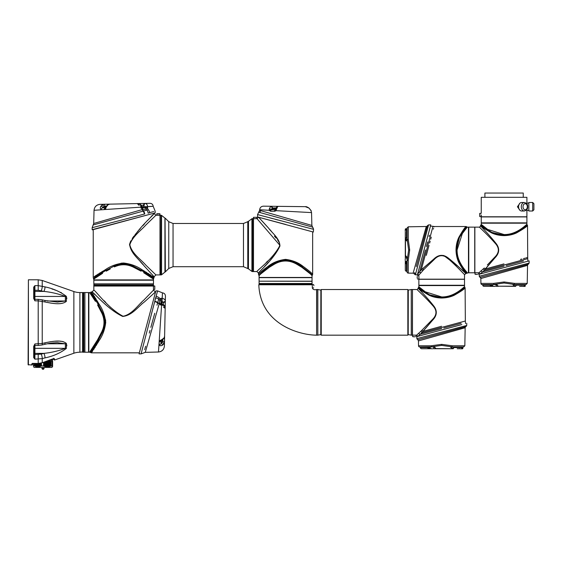 <?xml version="1.0" encoding="UTF-8"?>
<svg xmlns="http://www.w3.org/2000/svg" width="562" height="562" viewBox="0 0 562 562"><rect width="100%" height="100%" fill="white"/><g stroke="black" fill="none" stroke-linecap="round" stroke-linejoin="round"><path stroke-width="0.84" d="M48.051 360.635L48.494 360.825L48.494 366.733L48.051 366.916L48.002 360.762L47.847 366.803L47.349 366.824L47.349 360.881M48.697 360.734L49.14 360.952L49.14 366.607L48.697 366.824L48.494 360.825M49.344 360.888L49.793 361.134L49.793 366.424L49.344 366.67L49.14 360.952M49.997 361.092L50.44 361.366L50.44 366.192L49.997 366.466L49.793 361.134M52.147 361.134L52.147 366.424L52.259 361.408L50.44 361.366M33.706 366.951L34.184 367.429L51.837 367.429L52.399 366.796L52.399 360.762L52.435 366.824L52.435 360.734L52.463 366.803M52.603 366.192L52.603 361.366L52.463 366.368M52.568 366.424L52.568 361.134L52.428 366.593M52.533 366.607L52.463 360.755M52.498 366.733L52.505 360.853L52.357 366.888M52.252 366.909L52.217 360.755L52.357 366.684M52.217 366.796L52.182 360.916L52.322 366.536M52.147 366.424L52.231 361.647M50.44 366.192L52.231 365.911M51.107 365.911L51.107 361.647M42.6 369.255L43.506 369.255L42.6 369.255M46.548 361.176L46.548 366.782L46.049 366.712L46.049 361.359M47.194 360.937L47.194 366.817L46.702 366.796L46.702 361.12M44.595 361.886L44.595 366.333L44.103 366.15L44.103 362.068M45.248 361.647L45.248 366.536L44.756 366.389L44.756 361.83M45.894 361.415L45.894 366.684L45.403 366.579L45.403 361.591M82.579 352.212L82.579 292.563L82.881 351.91L79.895 352.212A18.258 18.258 0 0 0 73.861 353.238L54.472 360.024L53.664 359.448L53.664 358.732M53.797 358.675A0.611 0.59 0 0 0 54.472 358.865L54.43 358.767M52.695 358.907L53.06 358.837M66.85 345.855L66.358 343.431A3.042 2.058 156.9 0 1 65.354 343.775L57.486 342.708L65.354 343.775L65.354 348.342A3.042 2.058 -156.9 0 0 66.358 348.426C60.267 353.084 53.137 356.238 44.967 357.896A3.042 0.688 -104.9 0 0 43.962 353.372C51.437 352.585 58.567 350.913 65.354 348.342L34.914 348.342L34.914 354.489A0.611 0.407 0 0 1 34.31 354.081M63.239 341.64L62.459 341.485M62.368 341.471L59.804 341.197M58.581 341.155L54.978 341.246M53.488 341.366L52.421 341.478M50.692 341.703L45.417 342.708M45.417 302.068L50.664 303.073M51.254 303.157L53.488 303.41M66.85 298.759L66.358 296.35A3.042 2.058 156.9 0 0 65.354 296.434C58.574 293.87 51.444 292.198 43.962 291.411L38.202 290.287L34.914 290.287L34.914 300.853L33.699 298.443L33.699 287.147L34.914 285.629L34.317 287.449M61.427 292.718L60.57 292.31M55.554 290.238L54.451 289.83M53.439 289.472L51.915 288.952M73.861 353.238L73.861 291.538L42.227 280.466L42.227 286.163A3.042 0.688 104.9 0 1 41.223 290.68M32.793 363.551L32.357 364.387A0.611 0.611 0 0 1 31.753 364.998L28.1 364.689L28.402 279.785L28.402 364.998M34.31 290.695A0.611 0.407 0 0 1 34.914 290.287L34.914 285.629L38.202 285.629L38.202 279.785L28.402 279.785M32.294 363.628L31.753 363.979A0.611 0.597 0 0 0 32.308 363.628M82.579 292.563L79.895 292.563L79.895 352.212M73.861 291.538A18.258 18.258 0 0 0 79.895 292.563M57.443 302.068L65.354 301L65.354 296.434L34.914 296.434A0.611 0.429 0 0 1 34.31 296.005M38.202 290.287L38.202 285.629L44.967 286.88C53.165 288.552 60.296 291.713 66.358 296.35L66.358 301.351C61.314 305.433 52.09 303.311 44.967 301.963L38.202 300.853L38.202 299.342L34.914 299.342A0.611 0.611 0 0 1 34.31 298.738M50.742 360.34L50.742 360.249A2.958 2.557 0 0 0 50.924 360.249A2.958 2.557 0 0 0 51.107 360.249L51.29 360.34A3.035 3.035 0 0 0 51.767 360.249A3.035 3.035 0 0 1 51.29 360.34M50.18 359.849L52.631 359.849L52.631 358.956M50.559 360.34A3.035 3.035 0 0 1 50.081 360.249L50.081 360.249A3.035 3.035 0 0 0 50.559 360.34M51.767 360.249L51.767 360.249A3.042 3.042 0 0 0 52.631 359.849M34.31 345.995L34.31 357.13L34.914 359.153L33.699 357.629L33.699 346.332L34.914 343.93L34.31 345.995L33.699 346.332M34.31 357.13L33.699 357.629M44.967 357.896L42.227 358.619A3.042 0.688 -104.9 0 0 41.223 354.102L43.962 353.372L34.914 353.372A0.611 0.407 0 0 1 34.31 352.964M31.753 364.998L31.753 363.979L33.882 363.438L38.202 363.459L42.227 362.729L42.227 358.619L34.914 359.153L34.914 354.489L41.223 354.102M33.699 287.147L34.31 287.653L34.31 298.787L34.914 300.853L38.202 300.853L38.202 345.433L34.914 345.433L34.914 343.93L42.227 343.487L44.967 342.813C52.076 341.457 61.384 339.357 66.358 343.431L66.358 348.426M44.967 342.813A3.042 0.759 76.5 0 1 44.672 344.344L44.672 344.344C48.782 343.501 50.496 342.925 57.486 342.708L57.486 342.708M44.967 301.963A3.042 0.759 -76.5 0 0 44.672 300.438L41.925 299.778A3.042 0.759 -76.5 0 1 42.227 301.295L42.227 343.487A3.042 0.759 76.5 0 1 41.925 344.998L44.672 344.344M34.31 298.787L33.699 298.443M44.672 300.438L57.486 302.068M66.358 301.351A3.042 2.058 -156.9 0 0 65.354 301L47.278 301M44.967 286.88A3.042 0.688 104.9 0 1 43.962 291.411L34.914 291.411A0.611 0.407 0 0 0 34.31 291.818M53.931 358.732L53.664 358.31L53.931 358.732L42.234 362.75L52.343 359.027L54.472 358.865L54.472 360.024M52.399 360.762L51.915 360.207M38.392 363.459L38.392 366.803L37.928 366.824L37.928 363.459M39.01 363.431L39.01 366.733L37.928 366.824L37.31 366.796L37.31 363.459M39.621 363.375L39.621 366.607L38.539 366.789L38.539 363.452M40.239 363.284L40.239 366.424L39.157 366.705L39.157 363.417M40.85 363.157L40.85 366.192L40.387 366.375L40.387 363.256M41.483 362.989L41.483 365.911L39.769 366.564L39.769 363.354M35.322 363.459L35.322 366.333L34.858 366.15L34.858 363.459M35.933 363.459L35.933 366.536L34.331 365.911L34.331 363.459M36.551 363.459L36.551 366.684L35.469 366.389L35.469 363.459M37.162 363.459L37.162 366.782L36.08 366.579L36.08 363.459M37.78 363.459L37.78 366.817L36.699 366.712L36.699 363.459M44.152 366.319L43.555 365.911L43.555 362.265M41.483 365.911L43.555 365.911M33.418 366.192L33.383 363.474M33.383 365.911L34.331 365.911M154.775 286.023L154.775 289.367L154.775 286.023L153.391 286.023M164.399 346.052L164.49 341.724L164.399 346.052C163.978 349.585 162.004 351.573 158.47 352.009L145.263 352.353L141.062 353.884L154.705 301.654A4.257 2.733 -162.9 0 1 157.606 302.96L156.981 305.222M160.816 345.735L161.364 345.665M158.47 352.009L159.194 341.429L163.928 338.099L164.596 336.645L165.193 307.611L164.49 341.724L163.64 344.183L164.266 343.052M162.144 297.228L162.053 298.436C164.062 298.633 165.151 299.504 165.326 301.049L165.432 295.977C165.277 294.151 164.294 293.111 162.467 292.872L162.362 294.298M159.137 303.887L159.208 303.649A2.438 1.517 -165.3 0 1 157.606 302.96L159.053 297.762C161.111 290.329 161.111 290.329 159.053 297.762A2.438 1.953 14.7 0 0 160.676 298.478C162.79 291.032 162.79 291.032 160.676 298.478C162.79 291.032 162.79 291.032 160.676 298.478L161.245 298.429L160.929 301.197L162.039 301.211L162.467 292.872L157.585 290.891L156.039 296.596M161.898 304.372L161.898 302.637L161.231 302.637M162.214 304.098L162.214 303.916A4.257 4.257 0 0 0 162.116 303.318A4.257 4.257 0 0 1 162.214 303.916L162.116 304.527M160.929 342.139L161.898 342.139L161.898 340.136M162.214 340.86A4.257 4.257 0 0 1 162.116 341.457A4.257 4.257 0 0 0 162.214 340.86L162.116 340.256M155.428 291.959L144.448 301.913C138.329 306.332 132.112 315.654 122.664 316.434C107.279 309.177 93.194 291.713 92.006 291.959L91.241 291.959L99.045 304.077C102.642 309.205 104.869 315.317 105.733 322.405C104.848 329.522 102.614 335.619 99.045 340.705L91.241 352.824L139.123 352.824M153.475 289.578L153.419 286.051L93.833 286.051L93.833 290.132C95.055 289.943 107.778 307.983 122.72 316.076L123.661 316.153C132.506 313.877 138.006 305.033 143.654 300.27L153.482 290.132L155.309 291.959M153.482 289.676L153.482 290.132M95.421 301.337L89.625 292.563L88.845 292.563L88.845 352.212L89.625 352.212L97.584 339.792L101.848 331.622C104.708 325.468 104.708 319.314 101.848 313.153L97.584 304.983A1.215 0.646 151 0 0 98.315 304.541L102.593 312.774C105.846 319.195 105.846 325.602 102.593 332.002L98.315 340.235L90.433 352.514L98.315 340.235A1.215 0.66 -149.1 0 0 99.045 340.705L97.528 343.277M141.252 353.133L141.062 353.884L139.074 353.884L155.857 290.891L157.585 290.891M155.569 297.909L154.796 301.281L156.088 296.448A4.257 3.456 17.2 0 1 159.053 297.762M88.845 292.563L88.845 352.212M153.475 289.507L154.775 289.367M146.668 347.464L147.813 343.473M148.782 340.115L149.12 338.942M151.269 331.44L152.822 326.016M153.84 322.447L145.263 352.353M155.267 317.474L155.906 315.219M161.245 298.429L162.053 298.436L160.676 298.478L159.657 299.869L159.397 304.077M160.1 304.766L160.535 304.962M161.399 307.892L160.437 322.391L161.589 305.11L159.208 303.649L153.862 322.391M88.543 292.563L88.543 352.212L84.89 352.212L84.89 292.563L88.543 292.563M162.72 340.467L162.748 339.638L162.692 341.148L160.929 343.382L160.929 340.748M84.89 292.69L84.764 352.212L83.731 352.212L83.731 292.563L84.764 292.563M83 292.563L83 352.212L83.612 352.212L83.612 292.563L83 292.563M91.992 351.945L92.582 351.102M93.678 349.452L94.261 348.552M94.816 347.674L95.35 346.824M96.116 345.602L96.875 344.358M105.663 320.783L105.558 319.799M91.156 293.104L98.315 304.541A1.215 0.66 149.1 0 1 99.045 304.077L96.882 300.431M96.116 299.181L95.357 297.965M94.816 297.101L94.261 296.23M93.678 295.324L92.59 293.68M91.985 292.823L91.241 291.959L89.808 292.725M93.587 293.413L95.14 294.846M109.45 307.744L110.644 308.777M144.848 301.555L148.354 298.366M89.772 352.093L91.241 352.824M124.961 315.999L123.661 316.153M122.326 315.992L121.497 315.746M120.725 315.415L119.973 315.022M119.249 314.594L118.547 314.123M117.865 313.631L117.409 313.28M105.775 302.412L104.061 300.677M141.378 302.581L140.922 303.037M128.038 314.615L127.3 315.057M155.442 292.43L139.074 353.884M98.315 340.235A1.215 0.646 -151 0 0 97.584 339.792L97.556 339.848M95.407 343.459L94.592 344.794M92.751 347.738L92.105 348.749M90.988 350.456L90.398 351.306M99.783 308.931L101.848 313.153L102.593 312.774C105.333 319.188 105.333 325.595 102.593 332.002L101.848 331.622M90.06 293.027L90.391 293.462M90.988 294.326L92.105 296.026M93.742 298.619L94.585 299.975M100.837 333.793L100.401 334.657M102.727 315.352L103.12 316.525M103.422 317.607L103.703 318.851M104.047 322.391L103.886 324.815M103.415 327.21L103.141 328.18M102.72 329.458L101.87 331.587M153.419 286.051L93.833 286.051M157.198 292.317L156.088 296.448M153.475 306.262L152.759 308.959M152.126 311.369L151.536 313.589M154.754 313.273L153.096 319.244M153.019 319.532L150.855 327.337M149.991 330.449L149.267 333.076M145.621 346.241L145.024 348.391M144.912 348.798L144.687 349.62M161.245 305.096L160.929 301.197A1.827 1.391 0 0 0 159.657 299.869A2.438 1.911 16.3 0 1 158.639 299.237A4.257 3.274 12.9 0 0 155.569 297.916M160.936 340.509L159.194 341.429L160.437 322.391M154.796 301.281A4.257 2.789 16.6 0 1 157.718 302.581A2.438 1.567 15 0 0 159.222 303.255A1.827 1.18 0 0 1 160.901 304.232M160.465 340.214L159.706 340.727M161.575 304.885L161.589 305.11C163.654 305.321 164.856 306.093 165.186 307.421L165.214 306.445M161.919 342.096L162.116 342.096A1.827 1.117 -139.4 0 1 163.64 344.183L162.348 345.272C160.809 346.023 159.777 345.855 159.236 344.759L159.151 342.047L160.929 340.839L160.929 343.382L161.231 342.813A1.827 0.836 -119.7 0 1 162.348 345.272M160.929 301.197L160.929 302.637M165.432 295.977L165.179 307.295C164.961 305.552 163.767 304.569 161.603 304.351L160.873 304.204M164.371 299.223L163.914 298.928M162.692 341.148L164.49 341.724L164.504 340.881M164.596 336.357L163.781 338.647L162.018 340.073A1.827 0.717 -116.7 0 0 162.228 339.371M159.151 341.773A1.827 1.194 -0 0 0 160.908 340.762L162.018 340.073M163.928 338.099A1.827 1.124 37.3 0 1 163.781 338.647M159.236 344.759A1.827 1.384 0 0 0 160.929 343.382L161.231 342.139M162.039 301.211L163.535 302.307L165.326 301.049M165.326 301.197A1.827 1.293 -178.8 0 1 163.535 302.447L163.465 304.316M253.455 217.318L256.806 217.318L253.455 217.318L253.455 218.702M310.941 210.553L311.545 212.598L275.942 210.666L274.6 211.27L270.68 211.27A1.524 0.871 -90 0 1 271.558 209.788L269.317 210.3L270.68 211.27L269.317 210.3L269.296 208.945L270.505 206.633L271.558 206.275L263.36 206.177C261.175 206.373 259.946 207.561 259.665 209.731L259.644 210.343L311.875 225.439L312.627 227.132L258.724 212.19L257.565 214.579L313.413 229.296A3.042 3.028 -73.8 0 0 312.486 227.097M269.62 210.778L269.317 210.3L259.665 209.731M276.708 207.877L272.198 208.024L272.605 207.792L271.558 206.275L305.342 206.668C306.079 206.451 307.323 206.935 309.065 208.123L305.342 206.668L278.225 206.352L276.623 207.188A1.524 1.166 -136.7 0 1 277.523 206.893L278.225 206.352L277.523 206.893L275.942 210.666L275.528 209.689L275.991 210.588M276.743 208.502L276.982 207.807M275.717 208.818L272.633 208.818L272.633 209.788M274.516 208.6L274.094 208.6M273.912 208.502L273.308 208.6L273.912 208.502M258.857 217.501L268.481 228.024C272.156 233.068 279.813 238.492 279.932 246.065C273.659 259.686 258.106 272.212 258.478 273.09L258.478 274.467C258.899 273.399 262.18 270.624 268.334 266.156C272.984 262.496 278.724 260.234 285.566 259.363C292.416 260.241 298.155 262.503 302.792 266.156C308.952 270.631 312.233 273.399 312.648 274.467L312.648 231.86M253.49 218.674L253.49 271.565L256.96 271.565C256.715 270.554 272.675 259.251 279.616 246.016L279.693 245.088L256.96 218.611L253.307 218.73L253.181 271.565L253.181 218.611L252.289 218.611L252.289 271.565L251.924 271.446L251.924 218.73L248.488 221.316L248.439 268.762M269.212 267.357C262.84 272.008 259.461 274.832 259.089 275.83L259.089 277.466L312.043 277.466L312.043 275.83C311.664 274.832 308.285 272.008 301.913 267.357L297.08 264.414C289.395 259.869 281.717 259.869 274.045 264.414L269.212 267.357L268.931 266.957L273.785 264.007C281.667 258.913 289.521 258.913 297.347 264.007L302.201 266.957A1.215 0.681 -55.3 0 0 302.792 266.156M285.566 224.414L257.565 216.96L257.565 214.579M257.565 216.96L313.336 232.043L313.561 229.331L312.627 227.132M256.82 218.618L256.806 217.318M259.089 277.649L312.043 277.649L312.043 281.183L259.089 281.183L259.089 277.649M311.545 212.598L311.875 225.439M259.208 281.183L312.043 281.302L312.043 283.494L259.089 283.494L259.089 281.302M259.089 283.494L312.043 283.494M259.208 283.62L311.917 283.62M312.043 284.105L259.089 284.105L312.043 284.105L312.043 283.74M264.512 266.536L266.177 264.709M266.873 263.943L268.264 262.391M270.673 259.679L273.287 256.651M278.991 241.379L275.752 236.546M271.481 231.425L269.479 229.148M268.2 227.715L262.552 221.498M260.944 219.756L260.143 218.892M302.525 266.613L294.867 261.822L285.573 259.37L276.251 261.822L268.601 266.613M268.313 268.067L258.892 275.373C260.234 274.024 260.965 272.387 268.931 266.957A1.215 0.681 55.3 0 1 268.334 266.156M301.913 267.357L302.201 266.957C308.25 271.32 311.594 274.123 312.24 275.366L302.82 268.067M312.043 275.83L312.648 274.467M258.457 217.339L256.96 218.611L257.628 219.257M274.418 236.124L276.104 238.077M277.544 239.925L277.979 240.55M278.373 241.161L278.745 241.808M279.075 242.475L279.356 243.177M279.56 243.887L279.63 244.245M279.553 246.311L279.342 247.048M279.061 247.737L278.724 248.411M278.352 249.05L277.951 249.683M277.53 250.28L277.249 250.659M267.624 261.119L266.276 262.468M297.08 264.414L297.347 264.007C289.479 259.567 281.625 259.567 273.785 264.007L274.045 264.414M257.719 214.621L258.084 214.719M262.187 215.822L264.266 216.377M270.02 217.916L272.893 218.681M274.839 219.194L278.134 220.072M280.255 220.627L280.712 220.747M308.06 224.329L306.993 224.02M290.498 219.229L289.57 218.962M264.295 211.677L263.128 211.34M264.857 210.048L269.086 210.286M276.659 208.797A1.524 0.604 -165.5 0 0 275.64 209.099L275.247 209.788A1.524 0.646 -90 0 0 274.6 211.27L275.183 211.172M272.198 208.024A1.524 1.201 48.2 0 0 270.505 206.633L269.296 208.945A1.524 0.471 10.8 0 1 271.502 209.478L272.198 208.024L272.458 209.788L271.558 209.788L275.247 209.788M269.282 209.043L269.226 209.598M311.13 210.827L309.065 208.123L310.828 210.307A1.524 1.517 -90 0 1 311.13 210.827M305.342 206.668L304.147 206.654M274.72 206.31L273.434 206.296M275.64 209.099L276.623 207.188M160.303 274.916L160.177 215.387L160.303 274.916L161.189 274.916L161.189 215.267L161.561 215.394L161.561 274.783L164.933 272.113L164.933 218.063L165.354 271.868L165.052 218.309M248.13 268.826L248.439 221.351L248.439 268.826L243.479 266.697L243.479 223.479L173.047 223.479L173.047 266.697L168.748 268.481L168.748 221.702L165.354 218.309M160.03 215.358L159.798 213.743L156.91 213.743L156.679 215.281M101.272 209.514L101.286 209.514C100.191 208.973 100.022 207.933 100.781 206.402L101.862 205.109L104.328 204.259L100.001 204.35C96.467 204.772 94.479 206.746 94.044 210.279L93.692 223.486L142.404 209.542L140.943 207.16L104.616 209.556L104.602 208.994M105.284 207.842A1.827 1.194 90 0 0 104.279 209.598L94.044 210.279M150.068 203.318L144.996 203.423L150.068 203.318C151.902 203.472 152.934 204.456 153.173 206.282L147.609 206.598M148.818 206.605L151.754 206.387M147.125 204.835L146.422 203.957M142.13 206.535A4.257 4.257 0 0 1 142.734 206.633L142.734 206.633A4.257 4.257 0 0 0 142.13 206.535L141.68 206.851M141.821 207.849A1.827 1.18 90 0 1 142.79 209.528L146.183 209.092A1.827 1.391 -90 0 0 144.856 207.821L143.408 207.821L143.408 206.851L141.736 206.851M105.368 206.535L105.185 206.535A4.257 4.257 0 0 0 104.588 206.633A4.257 4.257 0 0 1 105.185 206.535L105.979 206.535A4.257 4.257 0 0 1 106.07 206.542A4.257 4.257 0 0 0 105.979 206.535M105.909 206.851L103.907 206.851L103.907 207.821L102.67 207.821L105.473 207.821L103.991 209.598M154.093 213.321L153.321 214.27M152.632 215.021L151.192 216.581M148.986 218.983L147.687 220.395M144.497 223.901L142.938 225.629M140.226 228.671L139.39 229.626M138.259 230.926L137.254 232.099M136.116 233.448L135.084 234.712M133.932 236.159L132.281 238.414M130.728 240.936L129.604 244.189C136.763 228.741 154.346 214.649 154.093 213.441L155.92 215.267L146.022 224.849C141.259 230.28 133.131 235.801 129.963 244.245L129.899 245.088C132.154 253.912 141.013 259.433 145.783 265.088L155.92 274.916L159.994 274.916L159.994 215.33L155.92 215.267M129.597 244.252L129.548 245.13M140.268 261.548L143.022 264.646M144.532 266.318L154.093 276.743L154.093 277.509L141.975 269.704A1.215 0.66 120.9 0 1 141.512 270.434L153.791 278.316L141.512 270.434L133.271 266.156L132.892 266.901C126.738 264.042 120.584 264.042 114.423 266.901L114.051 266.156C120.444 262.904 126.85 262.904 133.271 266.156C126.864 263.416 120.458 263.416 114.051 266.156L105.811 270.434L94.374 277.593M153.222 276.757L152.372 276.167M150.721 275.071L149.822 274.488M148.944 273.933L148.094 273.399M146.872 272.633L145.635 271.875M144.546 271.221L141.975 269.704C136.875 266.121 130.763 263.894 123.64 263.016C116.566 263.887 110.468 266.114 105.347 269.704L94.093 276.764M123.626 263.016L120.985 263.206M102.769 271.221L101.701 271.868M100.45 272.633L99.235 273.392M98.378 273.933L97.507 274.488M96.601 275.071L94.95 276.16M93.229 229.626L93.229 277.509L93.833 279.904L153.482 279.904L153.482 279.124L143.689 272.711M131.438 240.712L131.838 240.1M144.736 273.343L146.064 274.158M149.007 275.998L150.019 276.644M151.726 277.761L152.576 278.352M153.363 278.977L154.093 277.509M102.607 273.329L93.995 278.942M94.297 278.689L94.732 278.359M95.596 277.761L97.296 276.644M99.895 275.001L101.244 274.165M110.201 268.966L106.253 271.165A1.215 0.646 -119 0 0 105.811 270.434L93.531 278.316L105.811 270.434A1.215 0.66 -120.9 0 1 105.347 269.704M116.594 266.03L117.795 265.629M118.877 265.327L120.12 265.046M123.661 264.702L126.085 264.864M128.48 265.334L129.45 265.608M130.714 266.03L132.857 266.88M135.063 267.912L135.934 268.348M153.616 213.3L92.393 229.851L123.661 221.287L92.161 229.675L92.161 227.687L94.634 227.055M111.817 222.615L115.07 221.765M118.006 220.999L119.46 220.62M123.619 219.531L92.161 227.687L93.137 224.976L96.973 223.915M129.26 218.056L132.456 217.213M134.697 216.616L137.086 215.991M139.783 215.274L144.771 213.953A4.257 2.789 73.4 0 0 143.472 211.031L93.137 224.976L143.085 211.143A2.438 1.517 -104.7 0 1 142.404 209.542M153.728 211.551L149.878 212.584M123.661 221.287L155.161 212.893L155.161 211.164L153.173 206.282M153.482 279.904L93.833 279.904M104.279 209.598L106.682 206.521A1.827 0.717 -153.3 0 0 105.972 206.732L105.249 207.87M153.482 280.206L153.482 283.859L93.833 283.859L93.833 280.206L153.482 280.206M101.862 205.109A1.827 1.117 49.4 0 1 103.956 206.633L105.586 206.029M153.363 283.859L153.363 285.138M93.959 283.859L93.833 285.018L153.482 285.018M123.661 285.749L153.482 285.749L153.482 285.138L93.833 285.138L93.833 285.749L123.661 285.749M155.92 274.916L154.093 276.743L144.167 265.917C139.692 259.756 130.539 253.638 129.604 244.189L129.963 244.245M141.512 270.434A1.215 0.646 119 0 0 141.069 271.165L132.892 266.901M159.994 274.916L159.994 215.33M148.291 209.696L146.815 210.111A2.438 1.911 -106.3 0 1 146.183 209.092L147.574 208.073A2.438 1.953 -104.7 0 0 148.291 209.696C155.723 207.638 155.723 207.638 148.291 209.696C155.723 207.638 155.723 207.638 148.291 209.696A4.257 3.456 -107.2 0 1 149.604 212.661L148.136 213.181A4.257 3.274 -102.9 0 0 146.815 210.111L143.472 211.031A2.438 1.567 75 0 1 142.79 209.528M143.085 211.143A4.257 2.733 -107.1 0 1 144.399 214.045L123.661 219.524M114.212 219.138L115.168 218.878M115.61 218.751L124.778 216.215M126.808 215.653L132.218 214.15M133.18 213.883L140.83 211.769M134.346 211.839L107.363 219.559M105.93 219.967L102.572 220.936M98.582 222.081L96.369 222.721M147.574 208.073C155.021 205.959 155.021 205.959 147.574 208.073C155.021 205.959 155.021 205.959 147.574 208.073L147.616 207.504L144.848 207.518L140.985 207.821L141.104 208.263M138.161 207.35L139.137 207.287M137.732 203.57L109.4 204.154L144.996 203.423L143.746 205.214L144.996 203.423C146.541 203.592 147.413 204.687 147.609 206.697L147.616 207.504L147.609 206.697L144.841 206.711L144.856 207.821M141.16 207.174L140.943 207.16C140.732 205.102 139.959 203.901 138.624 203.563A1.827 1.286 95.3 0 1 138.751 203.57L138.751 203.57C140.718 204.168 141.701 205.348 141.694 207.111L141.849 207.877L140.957 207.504M107.953 204.821A1.827 1.124 -127.3 0 0 107.405 204.968L109.688 204.154L107.953 204.821L106.682 206.521M105.15 209.226L105.53 208.776M105.839 208.277L106.042 207.891M100.001 204.35L109.688 204.154M100.31 207.933L100.331 208.284M141.8 207.821L143.359 207.821M105.544 207.814L104.616 209.556M107.405 204.968L105.972 206.732M105.164 204.245L104.328 204.259L104.904 206.057M100.781 206.402A1.827 0.836 29.7 0 1 103.239 207.518L103.956 206.83M101.286 209.514A1.827 1.384 -90 0 1 102.67 207.821M141.736 205.285L143.746 205.214L144.841 206.711M143.408 207.518L143.598 205.214A1.827 1.293 -91.2 0 1 144.856 203.423M93.833 283.986L153.482 283.986M104.588 206.633L103.907 206.851M311.692 284.758L312.043 284.751M298.401 284.779L258.801 284.758C260.473 324.969 300.431 335.17 316.61 335.17L316.61 289.521C314.383 290.055 312.964 289.549 312.346 287.997L312.282 284.751L298.401 284.779M312.282 284.751L312.043 284.351L272.844 284.351M258.801 284.758L260.002 284.351M316.729 335.17L317.825 335.17L317.825 289.521L316.729 289.521L316.61 335.17M313.87 285.777L313.87 285.299M408.209 289.887L408.209 334.804L407.843 335.17L407.843 289.521L408.209 289.887M321.232 335.17L320.867 334.804L320.867 289.887L321.232 289.521L321.232 335.17L407.843 335.17M321.232 289.521L407.843 289.521M316.61 303.649L316.729 289.521M414.299 336.814C416.013 336.814 416.013 336.814 414.299 336.814C412.578 336.814 412.578 336.814 414.299 336.814M412.62 335.1L412.62 336.589L415.058 336.814M434.033 347.126A1.215 0.688 -66.8 0 0 434.243 347.323A1.215 0.688 -66.8 0 0 434.721 347.26L433.499 346.817L419.758 346.979A1.215 1.215 0 0 1 418.535 345.785L431.061 345.785L441.69 344.358L452.312 345.785L451.707 346.979L463.622 346.979L451.757 346.979L452.312 345.785L464.837 345.785L463.622 346.979M433.442 346.979A0.611 0.611 0 0 1 433.752 347.063L434.398 347.393A1.215 0.717 114.7 0 1 434.321 347.351M419.779 346.979A0.611 0.611 0 0 1 420.383 347.569A1.215 1.215 0 0 0 421.598 348.742L428.525 348.742L429.466 347.569L427.612 347.569L428.413 348.742L427.612 347.569A0.611 0.4 90 0 0 427.211 346.979M431.946 348.805C433.667 348.805 433.667 348.805 431.946 348.805C430.232 348.805 430.232 348.805 431.946 348.805M430.274 347.569L429.579 347.569A0.611 0.527 90 0 1 430.106 346.979L430.274 348.573L432.712 348.805M459.561 348.742L457.208 348.742M460.756 348.805L462.02 348.805M420.812 331.334L432.108 319.827C437.06 315.113 437.229 310.322 432.614 305.454C425.68 297.586 417.152 289.76 417.039 289.521L412.473 289.521L412.473 335.1L416.611 335.17L420.812 331.334A1.215 0.822 52.3 0 1 421.795 332.788L465.336 321.021L421.795 332.788L432.592 320.214C437.278 315.387 437.489 310.421 433.239 305.321C426.741 297.08 418.346 288.545 418.254 288.306C418.24 288.432 426.642 296.975 433.176 305.243C437.482 310.301 437.306 315.275 432.642 320.15L422.828 331.425L432.592 320.214C437.278 315.387 437.489 310.421 433.239 305.321C426.741 297.08 418.346 288.545 418.254 288.306C418.24 288.432 426.642 296.975 433.176 305.243C437.482 310.301 437.306 315.275 432.642 320.15L422.828 331.425L441.57 326.276M428.911 295.12C422.16 290.976 418.613 288.552 418.254 287.835C418.732 288.91 422.392 291.397 429.235 295.303C432.888 297.01 437.039 297.916 441.69 298.022C446.284 297.93 450.436 297.024 454.138 295.303L453.815 294.811C449.951 296.581 445.596 297.446 440.756 297.396L429.558 294.811C422.786 290.933 419.119 288.432 418.557 287.308C419.006 288.081 422.568 290.519 429.242 294.628M417.271 289.746L418.866 286.782L425.279 291.811L441.69 296.947C454.384 297.158 464.142 287.02 464.507 286.789C464.57 286.128 455.087 296.82 442.554 296.933M436.428 327.688L433.913 328.377M431.166 329.128L428.918 329.746M426.607 330.379L422.968 331.383M464.507 286.789L464.514 285.566L418.866 285.566L418.866 286.782M428.911 301.373L431.11 303.74M416.126 335.17L415.971 336.589M421.795 332.788L417.854 336.357L427.176 333.863M418.451 333.343A1.215 1.047 43.6 0 1 419.575 334.46L441.69 328.566M461.1 323.347L456.372 324.618M455.908 324.745L443.783 328.004M418.866 285.257L418.866 279.293L464.514 279.293L464.514 285.257L418.866 285.257M441.69 334.362L418.451 340.916A1.215 1.215 -105 0 0 417.65 339.792L465.947 326.627A1.215 1.215 0 0 0 465.153 327.751L441.69 334.362M460.917 348.805L461.767 348.805M460.313 348.805L459.491 348.573M431.187 348.805L430.274 348.573M435.88 348.742L434.672 347.569L435.88 348.742L453.246 348.742L433.548 348.742M433.499 346.817L431.623 346.979L431.061 345.785L431.623 346.817L441.69 345.391L451.707 346.817C448.926 346.965 452.298 348.187 453.246 348.58L453.941 347.569L453.246 348.742L435.88 348.58L434.904 347.344A1.215 0.717 114.7 0 1 434.398 347.393L433.625 347.569M451.707 346.817L453.941 347.569L462.575 347.569L461.381 348.742L463.207 346.979M428.918 347.569L429.579 347.569A1.215 1.054 90 0 1 428.525 348.742L430.344 348.742M441.873 334.313L452.558 331.299M453.049 331.159L465.153 327.751L464.837 345.785M413.534 336.814L412.62 336.589M463.039 327.414L462.442 327.576M451.391 330.561L446.572 331.875M465.947 326.627L466.748 325.489L466.748 323.262L466.748 325.489L416.849 338.647L416.849 336.631L461.852 324.569M455.065 328.51L466.067 325.658M424.261 334.643L416.849 336.631M417.854 336.357L418.402 335.76M422.828 331.425A1.215 0.836 43.9 0 0 421.844 330.456M423.355 332.367L424.598 332.03M430.513 330.421L439.28 328.046M441.732 327.386L465.336 321.021L465.547 323.579M429.235 295.303L429.558 294.811C437.658 298.394 445.743 298.394 453.815 294.811C460.58 290.94 464.247 288.439 464.816 287.308C464.381 288.074 460.819 290.512 454.131 294.628M465.336 321.021L465.118 287.835L464.514 286.782M454.468 295.12C461.226 290.968 464.774 288.545 465.118 287.835C464.633 288.917 460.981 291.404 454.138 295.303M419.407 335.943L418.599 336.16M419.357 335.957L418.578 336.167M417.222 276.588L417.222 278.106M417.222 277.347C417.222 275.633 417.222 275.633 417.222 277.347C417.222 279.061 417.222 279.061 417.222 277.347M407.057 228.024L408.251 226.809L408.251 239.335L407.057 239.89L407.057 228.024L407.057 239.939L408.251 239.335L409.677 249.957L408.251 260.585L407.057 260.023L407.057 271.889A1.215 1.215 0 0 0 408.251 273.111L413.119 273.195L426.284 226.493A1.215 1.215 0 0 0 427.408 225.699L416.294 266.529M406.881 257.48L406.642 257.248A1.215 0.717 -24.7 0 1 406.691 256.743L406.776 256.925A1.215 0.688 156.8 0 0 406.705 257.403L406.705 257.403A1.215 0.688 156.8 0 0 406.909 257.614L407.057 259.7M407.057 271.868A0.611 0.611 0 0 0 406.466 271.263L406.466 264.035L405.286 263.234L405.286 270.041A1.215 1.215 0 0 0 406.466 271.263M409.677 249.957L408.644 249.957L407.218 239.89L406.466 237.705L405.286 238.4L405.286 255.766L406.551 256.967M405.23 258.878L405.23 260.515M405.23 259.468L405.23 259.925L405.23 259.468M406.136 237.733L405.286 238.4L405.286 232.085M405.23 229.626L405.455 228.804L405.455 229.647M405.23 230.069L405.23 231.333M429.024 245.404L426.298 255.401M466.193 273.392L468.469 272.781L468.469 227.132L467.254 227.132L462.315 233.581L457.089 249.957C456.751 262.637 467.387 272.31 467.247 272.781C467.535 272.907 457.349 263.438 457.103 250.87M458.733 262.412C462.631 269.247 465.125 272.907 466.193 273.392C465.484 273.034 463.053 269.486 458.915 262.735C457.089 259.012 456.119 254.748 456.014 249.957C456.105 245.208 457.075 240.943 458.915 237.178L459.407 237.515C463.524 230.827 465.961 227.266 466.72 226.83C465.596 227.399 463.095 231.066 459.224 237.831M424.184 269.184L418.866 275.036L418.936 279.173L464.514 279.173L464.514 274.607C464.261 274.481 456.414 265.931 448.546 259.005C443.65 254.41 438.852 254.6 434.166 259.567L423.572 269.795A1.215 0.836 46.1 0 0 422.61 268.819L433.815 259.054C438.648 254.368 443.615 254.15 448.715 258.408C456.955 264.899 465.491 273.301 465.729 273.392C465.603 273.399 457.061 265.004 448.792 258.464C443.734 254.157 438.76 254.34 433.878 259.005L421.247 269.851L433.014 226.31L421.247 269.851L418.276 273.244M465.694 273.364L458.093 266.388L443.692 255.471M417.685 273.778L419.568 272.071A1.215 1.047 46.4 0 1 420.692 273.195M424.057 249.957L417.671 273.792M426.396 246.493L427.619 241.948M429.08 236.518L429.41 235.274M425.469 249.957L419.568 272.071M468.771 227.132L468.771 272.781L474.735 272.781L474.735 227.132L468.771 227.132M405.23 230.23L405.23 231.087M407.057 261.541A0.611 0.527 0 0 1 406.466 262.068L406.466 264.035L406.466 262.18L405.286 263.121A1.215 1.054 0 0 1 406.466 262.068L406.466 261.372M405.286 263.234L405.631 262.503M407.057 228.439L405.286 230.265L406.466 229.05L406.466 237.705M406.466 258.021L406.466 256.975L405.286 255.766L405.286 258.099M405.286 261.295L405.286 263.121M406.684 257.326A1.215 0.717 -24.7 0 1 406.642 257.248L406.965 257.888M406.691 239.412L406.972 240.894M407.218 239.939C407.064 242.7 405.883 239.426 405.455 238.4L405.455 255.766L406.776 256.925L407.057 260.023L408.251 260.585L408.251 273.111M422.195 241L421.886 242.096M421.142 244.73L419.723 249.774M417.243 263.086L426.46 229.205M423.959 250.329L430.773 224.898L417.404 274.797L415.388 274.797L415.739 273.483A1.215 1.145 15.9 0 1 414.601 272.689L414.243 273.996A1.215 1.215 -165 0 0 413.119 273.195M428.209 226.219L416.512 270.631M415.739 273.483L428.546 224.898L430.773 224.898L428.546 224.898L427.408 225.699M422.701 270.835A1.215 0.822 37.7 0 0 421.247 269.851M467.247 227.139L466.193 226.528M459.224 262.089C463.102 268.861 465.603 272.528 466.727 273.09C465.954 272.64 463.517 269.079 459.407 262.405C457.517 258.492 456.597 254.045 456.632 249.064L459.407 237.515C455.578 245.833 455.578 254.129 459.407 262.405L458.915 262.735M430.45 226.1L433.014 226.31L432.129 229.577M431.328 232.556L430.682 234.965M430.675 235L430.492 235.661M430.288 236.426L429.024 241.112M428.925 241.47L427.794 245.678M427.787 245.706L427.64 246.24M427.64 246.247L427.492 246.795M427.485 246.809L425.251 255.071M424.696 257.122L424.5 257.86M424.324 258.499L423.165 262.777M422.582 264.927L421.936 267.294M421.549 268.727L421.247 269.837M429.67 243.037L430.183 241.14M430.703 239.229L431.265 237.15M433.428 229.12L433.604 228.481M434.033 226.886L434.131 226.521L466.2 226.521M458.915 237.178C463.067 230.42 465.491 226.872 466.193 226.528C465.118 227.006 462.631 230.666 458.733 237.508M418.1 272.191L417.875 273.048M476.688 274.425C478.403 274.425 478.403 274.425 476.688 274.425C474.967 274.425 474.967 274.425 476.688 274.425M475.009 272.711L475.009 274.2L477.447 274.425M494.335 284.59L496.148 284.681A0.611 0.611 0 0 0 495.832 284.59L482.14 284.59A1.215 1.215 0 0 1 480.924 283.396L493.45 283.396L504.079 281.969L514.701 283.396L514.097 284.59L526.011 284.59L514.139 284.59L514.701 283.396L527.226 283.396L526.011 284.59M495.937 286.353L498.269 286.353L497.293 284.955L495.888 284.428L496.632 284.934A1.215 0.688 -66.8 0 0 497.11 284.871L497.293 284.955A1.215 0.717 114.7 0 1 496.787 285.004L496.787 285.004A1.215 0.717 114.7 0 1 496.71 284.962M482.168 284.59A0.611 0.611 0 0 1 482.772 285.18A1.215 1.215 0 0 0 483.987 286.353L490.802 286.353L491.855 285.18L490.001 285.18L490.802 286.353L492.733 286.353M492.663 285.18L491.961 285.18A0.611 0.527 90 0 1 492.488 284.59L492.663 286.191L495.101 286.416M494.335 286.416C496.056 286.416 496.056 286.416 494.335 286.416C492.621 286.416 492.621 286.416 494.335 286.416M521.95 286.353L519.597 286.353M523.145 286.416L524.409 286.416M487.345 264.976L494.497 257.438C499.442 252.724 499.611 247.933 495.003 243.072C488.069 235.197 479.534 227.371 479.421 227.132L474.862 227.132L474.862 272.711L479 272.781L483.194 268.945A1.215 0.822 52.3 0 1 484.184 270.399L527.725 258.632L484.184 270.399L494.982 257.825C499.667 252.998 499.878 248.032 495.628 242.932C489.13 234.691 480.735 226.156 480.643 225.917C480.629 226.043 489.031 234.586 495.565 242.854C499.871 247.912 499.695 252.886 495.031 257.761L485.217 269.036L494.982 257.825C499.667 252.998 499.878 248.032 495.628 242.932C489.13 234.691 480.735 226.156 480.643 225.917C480.629 226.043 489.031 234.586 495.565 242.854C499.871 247.912 499.695 252.886 495.031 257.761L485.217 269.036L503.959 263.894M491.3 232.731C484.549 228.586 480.995 226.163 480.643 225.446C481.121 226.521 484.781 229.015 491.624 232.914C495.277 234.621 499.428 235.527 504.079 235.633C508.673 235.541 512.825 234.635 516.527 232.914L516.204 232.422C512.34 234.192 507.985 235.057 503.145 235.014L491.947 232.422C485.175 228.544 481.508 226.043 480.946 224.919C481.395 225.692 484.957 228.13 491.631 232.239M479.66 227.357L480.643 225.453M498.817 265.299L496.295 265.988M493.555 266.739L491.307 267.357M488.996 267.997L485.357 268.994M480.643 225.446L481.248 224.393L487.668 229.422L504.079 234.558C516.773 234.768 526.531 224.631 526.896 224.4C526.959 223.746 517.476 234.431 504.943 234.544M526.896 224.4L526.903 223.177L481.248 223.177L481.248 224.393M491.3 238.99L493.499 241.351M478.515 272.781L478.36 274.2M484.184 270.399L480.243 273.975L492.136 270.786L479.238 274.242L479.238 276.258L527.816 263.438A1.215 1.152 74.8 0 1 527.093 264.576L528.336 264.238A1.215 1.215 0 0 0 527.542 265.362L480.84 278.527A1.215 1.215 -105 0 0 480.039 277.403L527.093 264.576M480.84 270.954A1.215 1.047 43.6 0 1 481.964 272.078L504.079 266.177M523.489 260.958L518.761 262.229M518.297 262.356L511.195 264.266M511.181 264.273L506.172 265.615M481.248 222.875L481.248 216.911L526.903 216.911L526.903 222.875L481.248 222.875M523.306 286.416L524.156 286.416M522.702 286.416L521.88 286.191M493.577 286.416L492.663 286.191M496.422 284.737A1.215 0.688 -66.8 0 0 496.632 284.934L497.11 285.215L496.007 285.18M525.554 284.59A0.611 0.597 90 0 0 524.964 285.18L523.77 286.353L524.985 285.18L516.33 285.18L515.628 286.353L516.33 285.18L514.097 284.428C511.315 284.576 514.687 285.798 515.628 286.191L498.269 286.191L515.628 286.353M491.3 285.18L491.961 285.18A1.215 1.054 90 0 1 490.914 286.353M495.888 284.428L494.012 284.59L493.45 283.396L494.012 284.428L504.079 283.002L514.097 284.428M513.19 269.409L514.982 268.903M515.438 268.769L527.542 265.362L527.226 283.396M475.923 274.425L475.009 274.2M525.428 265.025L524.831 265.187M513.78 268.172L508.954 269.486M517.447 266.121L528.456 263.276M479.238 274.242L529.13 260.873L529.13 263.1L527.816 263.438M528.336 264.238L529.13 263.1L529.13 260.873L524.29 262.173M479 272.781L480.215 273.982L480.791 273.371M483.194 268.945L484.233 268.074A1.215 0.836 43.9 0 1 485.217 269.036M485.744 269.978L486.987 269.641M492.902 268.032L501.669 265.657M504.121 264.997L527.725 258.632L527.936 261.19M491.624 232.914L491.947 232.422C500.047 236.005 508.132 236.005 516.204 232.422C522.969 228.551 526.636 226.05 527.205 224.919C526.77 225.685 523.208 228.123 516.52 232.239M527.149 257.614L525.737 257.993M524.887 258.225L523.44 258.611M521.81 259.047L520.475 259.412M527.507 225.453L526.903 224.393M516.85 232.731C523.608 228.579 527.163 226.156 527.507 225.446C527.023 226.528 523.362 229.015 516.527 232.914M481.796 273.553L480.988 273.771M481.746 273.568L480.96 273.778M479.913 213.286L479.913 216.637L479.73 213.469L481.262 213.286M479.913 216.637L481.325 216.637M479.73 213.469L479.73 214.354M479.73 215.569L479.73 216.454M524.304 211.003L521.592 211.003A4.257 3.014 -90 0 1 518.578 206.816A4.257 3.014 -90 0 1 521.592 202.482L524.304 202.482C526.72 203.142 527.837 204.54 527.676 206.675C527.887 208.874 526.763 210.321 524.304 211.003A4.257 3.014 -90 0 1 521.29 206.816A4.257 3.014 -90 0 1 524.304 202.482M520.033 210.385L517.426 206.746L520.033 203.1M528.849 210.336L526.903 210.392L526.791 209.64M526.791 203.851L526.903 203.093L528.849 203.149M526.903 203.093L526.903 197.311L481.248 197.311L481.248 213.131M481.325 214.958C481.248 212.605 481.248 212.605 481.325 214.958L481.325 216.784L526.903 216.784L526.903 210.392M526.903 197.311L481.248 197.311M523.25 197.002L523.25 193.047L484.901 193.047L484.901 197.002M532.685 202.482L532.685 211.003L528.849 211.003L528.849 202.482L532.685 202.482L533.9 203.697L533.9 209.788L533.9 203.697M523.25 193.047L484.901 193.047M42.108 368.489L44.089 368.489L43.506 369.255M34.31 346.044L34.914 345.433L34.914 348.342A0.611 0.429 0 0 0 34.31 348.777M38.202 363.438L38.202 354.489M47.278 343.775L65.354 343.775M122.72 316.076L122.664 316.434M161.231 301.204L161.231 302.475L163.535 302.307M271.502 209.478L272.633 209.478M260.522 210.595A2.438 2.346 -75.3 0 1 259.602 212.436M243.479 223.479L247.786 221.702L247.786 268.481M160.03 213.967L156.679 213.967M144.848 207.518L143.408 207.807M103.907 207.518L103.239 207.518M317.825 335.17L320.79 334.594L320.867 290.21M412.346 289.521L411.258 289.521L411.258 335.17L412.346 335.17L412.473 289.641M411.258 289.521L408.286 290.097L408.209 334.481M427.612 347.569L420.383 347.569M461.999 348.573L462.61 348.805M429.993 346.979A0.611 0.527 -90 0 0 429.466 347.569M462.575 347.569A0.611 0.597 90 0 1 463.172 346.979M441.69 344.358L441.69 345.391M465.427 325.827A1.215 1.152 74.8 0 1 464.704 326.965M440.756 297.396L440.777 296.933M406.466 262.18A0.611 0.527 180 0 0 407.057 261.653M406.691 256.743L405.715 255.766M407.176 257.768L407.218 260.023L408.644 249.957M407.057 228.474A0.611 0.597 0 0 1 406.466 229.071M406.466 264.035A0.611 0.4 180 0 1 407.057 264.435M457.103 249.092L456.632 249.064M482.772 285.18L490.001 285.18A0.611 0.4 90 0 0 489.6 284.59M524.381 286.191L524.999 286.416M492.382 284.59A0.611 0.527 -90 0 0 491.855 285.18M504.079 281.969L504.079 283.002M503.145 235.014L503.166 234.544M523.011 206.795A3.042 2.15 -90 0 1 525.126 203.697A3.042 2.15 -90 0 1 527.318 206.69A3.042 2.15 -90 0 1 525.203 209.788A3.042 2.15 -90 0 1 523.011 206.795M43.808 367.429L44.089 368.489M49.589 360.059A3.042 3.042 0 0 0 50.081 360.249M38.202 345.433L41.925 344.998M41.925 299.778L38.202 299.342M42.234 362.75L38.202 363.459L32.357 363.382M42.227 280.466L38.202 279.785M42.22 367.429L41.932 368.489L42.522 369.255M161.898 302.637L162.123 303.318M92.006 291.959L93.833 290.132M163.373 306.943L165.137 308.447M163.521 306.957L164.554 307.407M161.898 342.139L162.123 341.464M272.633 208.818L273.308 208.593M259.089 284.105L259.089 283.74M259.089 275.83L258.478 274.467M258.478 273.09L256.96 271.565M259.644 210.343L258.724 212.19M311.229 210.827L310.688 210.083M306.697 206.865L306.22 206.753M275.977 208.818L275.303 208.593M160.303 215.267L161.189 215.267M164.933 218.063L161.561 215.394M253.181 271.565L252.289 271.565M248.488 268.861L251.924 271.446M173.047 223.479L168.748 221.702M168.748 268.481L165.354 271.868M243.479 266.697L173.047 266.697M247.786 221.702L248.13 221.351M252.289 218.611L251.924 218.73M161.189 274.916L161.561 274.783M143.408 206.851L142.734 206.626M93.692 223.486L93.137 224.976M139.095 205.228L138.645 204.196M139.102 205.376L137.24 203.585M312.339 287.849L313.638 287.849M312.128 284.498L313.638 284.498M411.258 335.17L408.286 334.594M317.825 289.521L320.79 290.097M418.535 345.785L418.451 340.916M462.835 347.105L462.835 348.573M433.625 347.007L433.625 348.573M417.65 339.792L416.849 338.647M417.826 336.364L416.611 335.17M464.514 274.607L466.2 273.392M418.936 279.019L417.447 279.019M407.057 261.372L405.455 261.372M406.93 228.804L405.455 228.804M407.029 258.021L405.455 258.021M408.251 226.809L426.284 226.493M414.243 273.996L415.388 274.797M418.873 275.675L417.447 275.675M417.664 273.82L418.866 275.036M433.014 226.31L434.131 226.521M480.924 283.396L480.84 278.527M525.224 284.716L525.224 286.191M524.985 285.18L525.589 284.59M496.007 284.618L496.007 286.191M480.039 277.403L479.238 276.258M527.725 258.632L527.507 225.446M532.685 211.003L533.9 209.788"/></g></svg>
